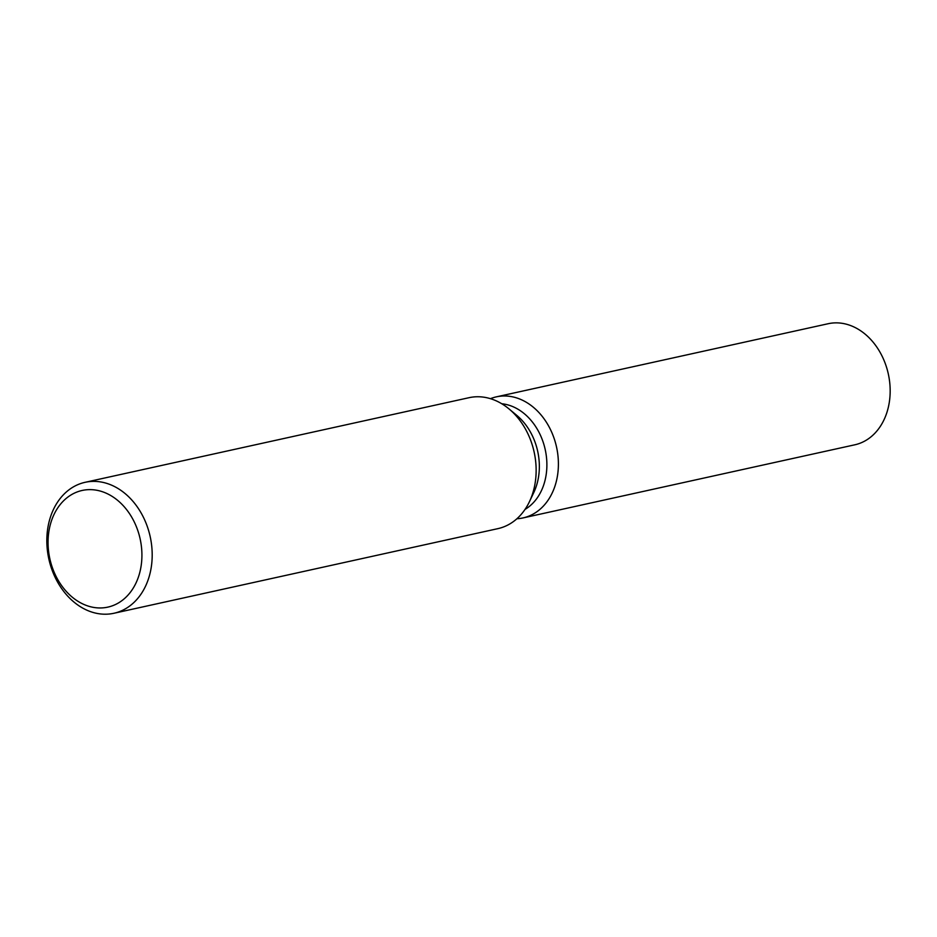 <?xml version="1.0" encoding="UTF-8"?>
<svg xmlns="http://www.w3.org/2000/svg" width="937" height="937" viewBox="0 0 937 937"><rect width="100%" height="100%" fill="white"/><g stroke="black" fill="none" stroke-linecap="round" stroke-linejoin="round"><path stroke-width="1.41" d="M501.763 403.753A55.787 43.172 77.6 0 1 517.54 408.977A55.787 43.172 77.6 0 1 546.693 459.645A55.787 43.172 77.6 0 1 525.048 509.388M525.798 401.973A61.983 47.974 77.6 0 1 558.183 469.742A61.983 47.974 77.6 0 1 516.908 518.747A61.983 47.974 77.6 0 0 523.033 517.927A61.983 47.974 77.6 0 0 558.382 465.853A61.983 47.974 77.6 0 0 525.798 401.973A61.983 47.974 77.6 0 0 490.449 398.682A61.983 47.974 77.6 0 1 496.352 396.855A61.983 47.974 77.6 0 1 525.798 401.973M85.08 482.321L469.027 397.698A67.042 51.886 77.6 0 1 500.873 403.226A67.042 51.886 77.6 0 1 508.967 408.883L516.744 415.337A55.787 43.172 77.6 0 1 533.762 492.581L529.428 501.705A67.042 51.886 77.6 0 1 497.887 528.644L113.939 613.266A67.042 51.886 77.6 0 1 82.093 607.738A67.042 51.886 77.6 0 1 46.85 538.646A67.042 51.886 77.6 0 1 85.08 482.321A67.042 51.886 77.6 0 1 116.926 487.849A67.042 51.886 77.6 0 1 152.169 556.953A67.042 51.886 77.6 0 1 113.939 613.266M508.967 408.883A67.042 51.886 77.6 0 1 529.428 501.705M110.496 495.392A59.734 46.229 77.6 0 1 139.285 574.287A59.734 46.229 77.6 0 1 79.469 602.198A59.734 46.229 77.6 0 1 50.692 523.291A59.734 46.229 77.6 0 1 110.496 495.392M496.352 396.855L828.121 323.733A61.983 47.974 77.6 0 1 857.566 328.852A61.983 47.974 77.6 0 1 890.15 392.732A61.983 47.974 77.6 0 1 854.802 444.806L523.033 517.927"/></g></svg>
